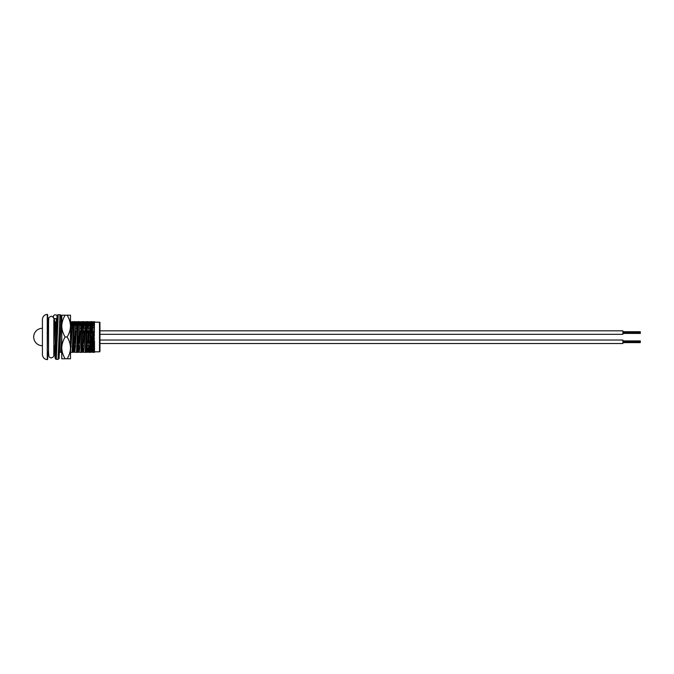 <?xml version="1.0" encoding="UTF-8"?>
<svg xmlns="http://www.w3.org/2000/svg" width="674" height="674" viewBox="0 0 674 674"><rect width="100%" height="100%" fill="white"/><g stroke="black" fill="none" stroke-linecap="round" stroke-linejoin="round"><path stroke-width="1.01" d="M92.97 335.256L92.97 338.744L92.97 335.256L94.495 335.256M92.97 338.744L94.495 338.744M47.643 314.699L47.273 359.646A5.232 5.232 0 0 1 42.42 354.431L42.42 319.569A5.232 5.232 0 0 1 47.273 314.354L47.643 322.18L48.621 322.18M94.495 351.82L99.508 351.82A0.438 0.438 0 0 0 99.946 351.381L99.946 322.619A0.438 0.438 0 0 0 99.508 322.18L94.495 322.18M47.643 359.301L47.643 351.82L48.621 351.82M56.7 321.658L56.169 321.658L54.687 352.342L55.445 352.342L56.254 335.425M59.556 352.342L61.292 321.658L60.601 321.658M72.885 352.342L74.367 321.658L73.601 321.658L72.118 352.342L72.885 352.342M77.24 352.342L78.732 321.658L77.965 321.658L76.474 352.342L77.24 352.342L76.55 352.342M81.596 352.342L83.087 321.658L82.321 321.658L80.829 352.342L81.596 352.342M85.952 352.342L87.443 321.658L86.676 321.658L85.194 352.342L85.952 352.342L85.261 352.342M90.316 352.342L91.799 321.658L91.041 321.658L89.549 352.342L90.316 352.342L89.625 352.342M54.383 345.72L54.72 351.879M54.687 352.342L53.996 352.342L53.869 350.564M61.604 328.28L61.258 322.121M71.107 346.958L71.048 345.838M70.922 342.931L70.61 335.138M70.012 321.658L70.703 321.658L71.073 328.162M71.208 331.069L71.52 338.862M75.463 346.958L75.412 345.838M75.277 342.931L74.966 335.138M75.058 321.658L74.367 321.658L75.058 321.658L75.437 328.162M75.564 331.069L75.876 338.862M79.818 346.958L79.768 345.838M79.633 342.931L79.321 335.138M79.414 321.658L78.732 321.658L79.414 321.658L79.793 328.162M79.92 331.069L80.231 338.862M84.183 346.958L84.124 345.838M83.997 342.931L83.517 331.069M83.382 328.162L83.045 322.121M83.778 321.658L83.087 321.658L83.778 321.658L84.149 328.162M84.284 331.069L84.595 338.862M88.858 352.342L89.549 352.342L88.858 352.342L88.488 345.838M88.353 342.931L87.873 331.069M87.746 328.162L87.409 322.121M88.134 321.658L87.443 321.658L88.134 321.658L88.505 328.162M88.639 331.069L89.12 342.931M89.246 345.838L89.583 351.879M91.639 345.838L92.254 352.207L92.844 347.784L94.495 321.675L93.905 352.342L93.214 352.342L92.869 346.419M92.683 342.35L92.228 331.069M92.102 328.162L91.765 322.121M92.49 321.658L91.799 321.658L92.49 321.658L92.835 327.581M93.02 331.65L93.172 335.256M93.307 338.744L93.45 342.35M93.635 346.419L93.947 351.879M93.214 352.342L94.495 352.342L94.495 340.901M93.947 326.09L93.408 321.751L92.86 326.216L91.226 352.249L92.304 352.249M89.583 326.09L89.052 321.751L88.505 326.216L86.845 352.342M85.227 326.09L84.688 321.751L84.149 326.216L82.489 352.342M80.872 326.09L80.332 321.751L79.785 326.216L78.125 352.342M76.507 326.09L75.977 321.751L75.429 326.216L73.795 352.249L74.873 352.249L74.207 345.838M72.152 326.09L71.612 321.751L70.492 337.758M61.781 337.758L60.694 352.342M54.847 328.28L54.232 321.793L53.861 323.352M59.809 352.342L59.118 352.342M86.676 321.658L87.367 321.658M84.503 352.342L85.194 352.342M82.321 321.658L83.012 321.658M80.139 352.342L80.829 352.342M77.965 321.658L78.656 321.658M75.783 352.342L76.474 352.342M73.601 321.658L74.292 321.658M71.427 352.342L72.118 352.342M56.169 321.658L56.86 321.658L56.169 321.658M91.487 342.931L91.133 335.138M90.148 321.658L88.488 347.784L87.94 352.249L87.409 347.91M85.792 321.658L84.132 347.784L83.584 352.249L83.045 347.91M81.428 321.658L79.768 347.784L79.178 352.207L78.572 345.838M78.411 342.931L78.058 335.138M77.072 321.658L74.873 352.249M74.056 342.931L73.693 335.138M72.716 321.658L70.509 352.249M61.781 355.409L61.132 345.72M54.181 321.751L55.26 321.751L53.912 342.577M91.041 321.658L91.723 321.658M88.757 342.931L87.679 342.931M84.402 342.931L83.323 342.931M80.038 342.931L78.968 342.931M75.682 342.931L74.612 342.931M71.326 342.931L70.492 342.931M92.397 345.838L91.883 345.838M88.597 345.838L87.527 345.838M84.242 345.838L83.172 345.838M79.886 345.838L78.807 345.838M75.53 345.838L74.452 345.838M71.166 345.838L70.492 345.838M53.895 328.28L55.79 328.28M42.42 345.72A8.72 8.72 0 0 1 33.7 337A8.72 8.72 0 0 1 42.42 328.28M90.661 328.162L87.072 328.162M85.109 328.162L84.031 328.162M80.745 328.162L79.675 328.162M76.389 328.162L75.32 328.162M72.034 328.162L70.955 328.162M90.535 331.069L86.938 331.069M84.949 331.069L83.879 331.069M80.594 331.069L79.524 331.069M76.238 331.069L75.159 331.069M71.874 331.069L70.804 331.069M94.495 327.581L92.785 327.581M92.397 327.581L92.397 331.65L94.495 331.65M93.147 342.35L92.397 342.35L92.397 346.419L94.25 346.419M99.946 330.833L622.902 330.833L622.902 334.321L99.946 334.321M622.902 331.726L640.3 331.726L640.3 333.428L622.902 333.428M640.3 333.15L622.902 333.15M640.3 333.141L622.902 333.141M640.3 333.007L622.902 333.007M640.3 332.585L622.902 332.585M640.3 332.863L622.902 332.863M640.3 332.434L622.902 332.434L640.3 332.434M640.3 332.156L622.902 332.156L640.3 332.147M640.3 331.869L622.902 331.869M99.946 340.033L622.902 340.033L622.902 343.521L99.946 343.521M622.902 340.926L640.3 340.926L640.3 342.628L622.902 342.628M640.3 342.35L622.902 342.35L640.3 342.341M640.3 342.207L622.902 342.207M640.3 341.777L622.902 341.777M640.3 342.063L622.902 342.063M640.3 341.634L622.902 341.634L640.3 341.634M640.3 341.356L622.902 341.356L640.3 341.347M640.3 341.069L622.902 341.069M70.492 318.575L70.492 355.409M65.151 315.205C63.044 318.6 61.915 322.231 61.781 326.098L61.781 315.205L70.492 315.205L70.492 326.098C70.366 322.273 69.245 318.642 67.122 315.205M65.151 336.992C63.044 340.378 61.915 344.01 61.781 347.877L61.781 326.098C61.907 329.923 63.027 333.554 65.151 336.992L67.122 336.992C69.228 333.596 70.357 329.965 70.492 326.098L70.492 347.877C70.366 344.052 69.245 340.421 67.122 336.992M65.151 358.77L61.781 358.77L61.781 347.877C61.907 351.702 63.027 355.333 65.151 358.77L67.122 358.77C69.228 355.383 70.357 351.752 70.492 347.877L70.492 358.77L67.122 358.77M61.005 315.761L60.871 318.17A1.045 1.045 0 0 0 61.005 317.69L61.005 315.761A1.036 1.036 0 0 0 59.969 314.733L58.208 314.733A1.045 1.045 0 0 0 58.133 314.733M56.843 318.659L53.76 318.625M53.406 317.85L53.406 315.938L54.451 314.91L56.203 314.91L57.239 315.929M47.273 359.646L47.273 314.354M99.508 351.82L99.508 322.18M55.032 328.28L54.451 318.886M57.172 315.769L55.731 350.724L55.251 356.394L54.847 352.342M54.004 328.28L53.878 324.91L54.004 328.28M56.296 355.35L55.352 355.99L56.212 337.042L55.251 358.315L54.779 352.342L55.108 357.759L55.47 358.964L56.296 359.36L58.048 359.36L59.085 358.56L61.005 317.69M54.03 328.28L53.861 323.318M56.287 334.253L57.02 316.325L57.273 315.28L58.208 314.733L56.296 359.36M59.969 314.733L58.048 359.36M56.473 321.658L56.195 318.886M94.478 321.751L93.408 321.751M90.122 321.751L89.052 321.751M87.94 352.249L86.87 352.249M85.766 321.751L84.688 321.751M83.584 352.249L82.514 352.249M81.402 321.751L80.332 321.751M79.229 352.249L78.15 352.249M77.047 321.751L75.977 321.751M72.691 321.751L71.612 321.751M61.797 352.249L60.719 352.249M48.435 322.18L48.865 317.521L51.14 316.199C53.541 316.89 54.442 318.355 53.827 320.613L53.844 352.628C53.608 356.487 54.602 356.538 51.14 358.037L48.975 356.891L48.435 351.82M48.553 319.139L48.553 355.105"/></g></svg>
